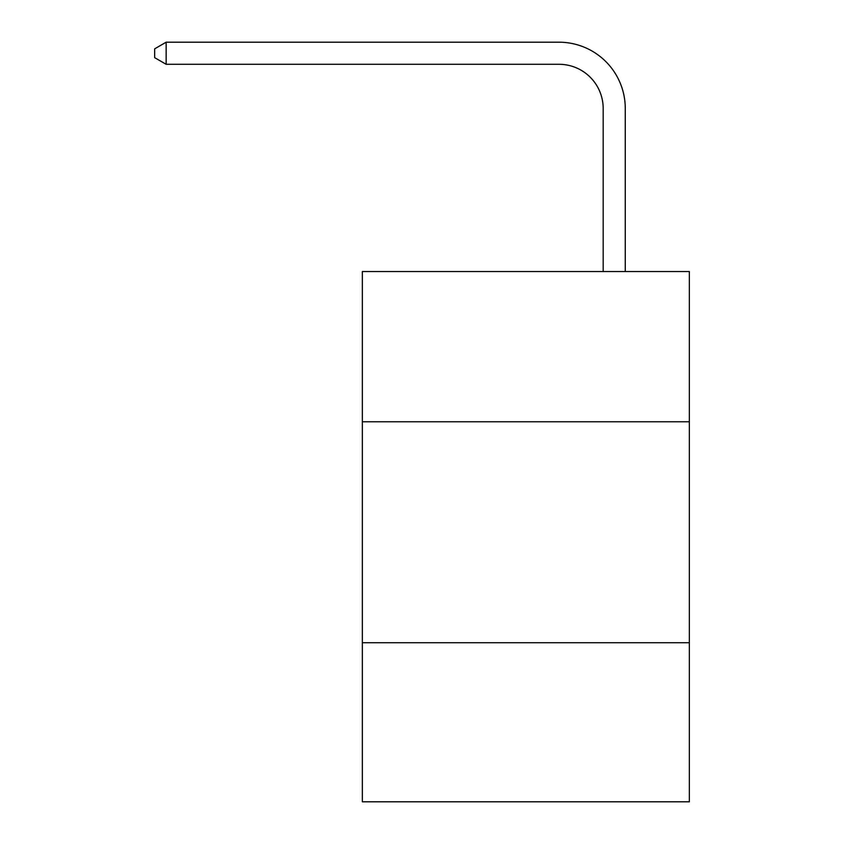 <?xml version="1.0" encoding="UTF-8"?>
<svg xmlns="http://www.w3.org/2000/svg" width="844" height="844" viewBox="0 0 844 844"><rect width="100%" height="100%" fill="white"/><g stroke="black" fill="none" stroke-linecap="round" stroke-linejoin="round"><path stroke-width="1.27" d="M689.337 421.778L689.337 271.536L362.35 271.536L362.35 421.778L689.337 421.778L689.337 801.8L362.35 801.8L362.35 421.778M689.337 642.717L362.35 642.717M603.175 271.536L603.175 108.486A44.183 44.183 62 0 0 558.981 64.292L166.152 64.292L154.663 57.666L154.663 48.825L166.152 42.2L558.981 42.2A66.286 66.286 -118 0 1 625.267 108.486L625.267 271.536M603.175 108.486A44.183 44.183 62 0 0 558.981 64.292A44.183 44.183 62 0 1 603.175 108.486A44.183 44.183 62 0 0 558.981 64.292A44.183 44.183 62 0 1 603.175 108.486A44.183 44.183 62 0 0 558.981 64.292A44.183 44.183 62 0 1 603.175 108.486A44.183 44.183 62 0 0 558.981 64.292A44.183 44.183 62 0 1 603.175 108.486A44.183 44.183 62 0 0 558.981 64.292A44.183 44.183 62 0 1 603.175 108.486A44.183 44.183 62 0 0 558.981 64.292A44.183 44.183 62 0 1 603.175 108.486A44.183 44.183 62 0 0 558.981 64.292A44.183 44.183 62 0 1 603.175 108.486A44.183 44.183 62 0 0 558.981 64.292A44.183 44.183 62 0 1 603.175 108.486A44.183 44.183 62 0 0 558.981 64.292A44.183 44.183 62 0 1 603.175 108.486A44.183 44.183 62 0 0 558.981 64.292A44.183 44.183 62 0 1 603.175 108.486A44.183 44.183 62 0 0 558.981 64.292A44.183 44.183 62 0 1 603.175 108.486A44.183 44.183 62 0 0 558.981 64.292A44.183 44.183 62 0 1 603.175 108.486A44.183 44.183 62 0 0 558.981 64.292A44.183 44.183 62 0 1 603.175 108.486A44.183 44.183 62 0 0 558.981 64.292A44.183 44.183 62 0 1 603.175 108.486A44.183 44.183 62 0 0 558.981 64.292A44.183 44.183 62 0 1 603.175 108.486A44.183 44.183 62 0 0 558.981 64.292A44.183 44.183 62 0 1 603.175 108.486A44.183 44.183 62 0 0 558.981 64.292A44.183 44.183 62 0 1 603.175 108.486A44.183 44.183 62 0 0 558.981 64.292A44.183 44.183 62 0 1 603.175 108.486A44.183 44.183 62 0 0 558.981 64.292A44.183 44.183 62 0 1 603.175 108.486A44.183 44.183 62 0 0 558.981 64.292A44.183 44.183 62 0 1 603.175 108.486A44.183 44.183 62 0 0 558.981 64.292A44.183 44.183 62 0 1 603.175 108.486A44.183 44.183 62 0 0 558.981 64.292A44.183 44.183 62 0 1 603.175 108.486A44.183 44.183 62 0 0 558.981 64.292A44.183 44.183 62 0 1 603.175 108.486A44.183 44.183 62 0 0 558.981 64.292A44.183 44.183 62 0 1 603.175 108.486A44.183 44.183 62 0 0 558.981 64.292A44.183 44.183 62 0 1 603.175 108.486A44.183 44.183 62 0 0 558.981 64.292A44.183 44.183 62 0 1 603.175 108.486A44.183 44.183 62 0 0 558.981 64.292A44.183 44.183 62 0 1 603.175 108.486A44.183 44.183 62 0 0 558.981 64.292A44.183 44.183 62 0 1 603.175 108.486A44.183 44.183 62 0 0 558.981 64.292A44.183 44.183 62 0 1 603.175 108.486A44.183 44.183 62 0 0 558.981 64.292A44.183 44.183 62 0 1 603.175 108.486A44.183 44.183 62 0 0 558.981 64.292A44.183 44.183 62 0 1 603.175 108.486A44.183 44.183 62 0 0 558.981 64.292A44.183 44.183 62 0 1 603.175 108.486A44.183 44.183 62 0 0 558.981 64.292A44.183 44.183 62 0 1 603.175 108.486A44.183 44.183 62 0 0 558.981 64.292A44.183 44.183 62 0 1 603.175 108.486A44.183 44.183 62 0 0 558.981 64.292A44.183 44.183 62 0 1 603.175 108.486M166.152 64.292L166.152 42.2L558.981 42.2"/></g></svg>
